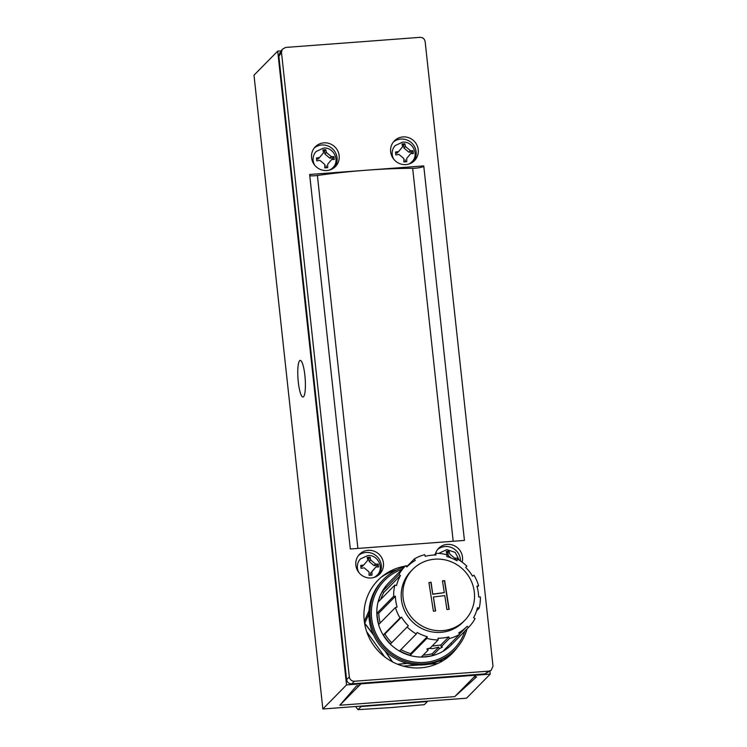 <?xml version="1.0" encoding="UTF-8"?>
<svg xmlns="http://www.w3.org/2000/svg" width="747" height="747" viewBox="0 0 747 747"><rect width="100%" height="100%" fill="white"/><g stroke="black" fill="none" stroke-linecap="round" stroke-linejoin="round"><path stroke-width="1.12" d="M304.879 375.377A18.367 3.586 85.7 0 1 302.965 397.03A18.367 3.586 85.7 0 1 298.296 382.062A18.367 3.586 85.7 0 1 300.21 360.409A18.367 3.586 85.7 0 1 304.879 375.377M476.642 676.829L473.981 677.034L475.764 675.213L490.219 674.13L466.52 698.193L322.853 708.987L346.543 684.915L360.988 683.832L359.204 685.653L356.534 685.849L339.848 705.233L454.792 696.606L476.642 676.829M489.901 671.208L490.219 674.13M475.699 674.588L475.764 675.213M360.922 683.206L360.988 683.832M322.853 708.987L253.999 75.195L277.688 51.132L281.236 50.861M277.688 51.132L346.543 684.915M475.848 675.204L454.792 696.606L339.848 705.233L360.913 683.841L475.848 675.204L475.783 674.578M361.8 565.255A6.256 6.051 44.6 0 0 360.941 566.599M360.838 683.206L360.913 683.841M423.792 166.254A7.349 1.214 -6.2 0 1 415.22 168.206A7.349 1.214 -6.2 0 1 412.671 168.308A132.21 21.803 173.8 0 0 366.693 170.195A132.21 21.803 173.8 0 0 317.391 175.461A7.349 1.214 -6.2 0 1 314.655 175.76A7.349 1.214 -6.2 0 1 309.781 175.722M423.754 165.909L464.438 540.417L350.324 548.989L309.641 174.481L423.754 165.909M390.653 151.781A14.1 13.633 44.6 0 0 400 163.724A14.1 13.633 44.6 0 0 414.492 160.642A14.1 13.633 44.6 0 0 418.236 149.708A14.1 13.633 44.6 0 0 408.889 137.765A14.1 13.633 44.6 0 0 394.397 140.856A14.1 13.633 44.6 0 0 390.653 151.781M413.38 161.651A14.1 13.633 44.6 0 0 416.135 151.846A14.1 13.633 44.6 0 0 407.498 140.193A14.1 13.633 44.6 0 0 393.408 141.986M462.141 562.164A14.1 13.633 44.6 0 0 462.505 557.178A14.1 13.633 44.6 0 0 453.158 545.235A14.1 13.633 44.6 0 0 438.657 548.317A14.1 13.633 44.6 0 0 435.426 553.77M460.479 560.978A14.1 13.633 44.6 0 0 460.395 559.316A14.1 13.633 44.6 0 0 451.767 547.663A14.1 13.633 44.6 0 0 437.667 549.447M311.574 157.72A14.1 13.633 44.6 0 0 320.921 169.662A14.1 13.633 44.6 0 0 335.422 166.581A14.1 13.633 44.6 0 0 339.157 155.647A14.1 13.633 44.6 0 0 329.81 143.704A14.1 13.633 44.6 0 0 315.318 146.795A14.1 13.633 44.6 0 0 311.574 157.72M334.301 167.589A14.1 13.633 44.6 0 0 337.056 157.785A14.1 13.633 44.6 0 0 328.428 146.132A14.1 13.633 44.6 0 0 314.328 147.925M355.843 565.19A14.1 13.633 44.6 0 0 365.19 577.132A14.1 13.633 44.6 0 0 379.681 574.041A14.1 13.633 44.6 0 0 383.426 563.117A14.1 13.633 44.6 0 0 374.079 551.174A14.1 13.633 44.6 0 0 359.587 554.255A14.1 13.633 44.6 0 0 355.843 565.19M378.57 575.05A14.1 13.633 44.6 0 0 381.315 565.255A14.1 13.633 44.6 0 0 372.688 553.602A14.1 13.633 44.6 0 0 358.588 555.385M396.76 569.961A52.757 51.011 44.6 0 0 381.259 577.188M407.591 565.815A52.122 50.394 44.6 0 0 405.901 566.039M405.154 566.161A52.122 50.394 44.6 0 0 383.062 575.732A52.122 50.394 44.6 0 0 364.228 620.552A52.122 50.394 44.6 0 0 402.035 665.782A52.122 50.394 44.6 0 0 456.697 648.219A52.122 50.394 44.6 0 0 457.351 647.322M420.057 37.35L285.569 47.444L282.189 49.414L281.479 52.402L349.325 676.969C349.923 679.733 351.622 681.152 354.423 681.236L488.902 671.133L491.124 670.358L493.001 666.184L425.146 41.608C424.557 38.853 422.858 37.434 420.057 37.35M491.124 670.358L484.924 673.897L488.902 671.133M455.268 650.049A52.757 51.011 44.6 0 0 456.184 648.639M369.363 557.888A8.815 8.525 44.6 0 0 367.263 557.626M455.203 559.512A8.815 8.525 44.6 0 0 454.904 558.121M449.414 552.248A8.815 8.525 44.6 0 0 446.342 551.688M354.423 681.236L351.697 683.897L484.924 673.897M351.697 683.897C348.896 683.813 347.196 682.394 346.599 679.639L349.325 676.969M281.479 52.402L278.883 56.314L346.599 679.639M278.883 56.314L279.602 53.336L282.189 49.414M370.531 575.237L371.95 575.153L371.931 571.744L375.937 566.945L378.505 567.01L378.197 564.134L375.564 564.06L370.689 559.961L370.064 557.169L367.188 557.374L367.823 560.166L363.808 564.975L360.708 565.451L361.006 568.327L364.172 567.832L369.055 571.95L369.074 575.358L370.531 575.237M373.808 577.506A11.635 11.252 44.6 0 0 377.067 575.237C384.649 568.308 377.805 554.255 367.729 555.581L360.484 558.905A11.635 11.252 44.6 0 0 359.008 572.716M370.689 559.961L369.177 561.492L368.85 558.401L367.487 558.495M375.564 564.06L374.051 565.6L369.177 561.492M378.197 564.134L376.955 565.395L374.051 565.6M370.615 575.227L370.409 573.285L375.937 566.945M377.123 566.945L376.955 565.395M363.546 565.003L362.295 566.506L360.838 566.609M371.931 571.744L370.409 573.285M370.064 557.169L368.85 558.401M457.435 559.559L457.276 558.196L454.643 558.121L449.769 554.022L449.143 551.23L446.267 551.435L446.893 554.227M456.128 560.315L456.034 559.456L454.662 559.55M451.123 557.972L448.256 555.553L447.929 552.463L446.557 552.556M459.321 560.222L455.175 552.388L446.809 549.643L439.563 552.967A11.635 11.252 44.6 0 0 439.133 553.424M326.262 167.767L327.681 167.683L327.662 164.284L331.668 159.475L334.236 159.55L333.937 156.665L331.304 156.59L326.43 152.491L325.804 149.699L322.928 149.904L323.554 152.696L319.548 157.505L316.439 157.981L316.737 160.866L319.903 160.372L324.786 164.48L324.814 167.888L326.262 167.767M329.548 170.045A11.635 11.252 44.6 0 0 332.798 167.767C340.38 160.848 333.535 146.785 323.47 148.111L316.214 151.445A11.635 11.252 44.6 0 0 314.748 165.246M319.548 157.505L318.035 159.036L316.579 159.148M325.804 149.699L324.59 150.931L323.218 151.034M326.43 152.491L324.917 154.031L324.59 150.931M331.304 156.59L329.782 158.131L324.917 154.031M333.937 156.665L332.695 157.925L329.782 158.131M332.854 159.484L332.695 157.925M331.668 159.475L327.662 164.284M326.355 167.758L326.15 165.815M405.341 161.828L406.76 161.744L406.742 158.345L410.747 153.537L413.315 153.611L413.007 150.726L410.374 150.661L405.509 146.552L404.883 143.76L402.007 143.966L402.633 146.757L398.618 151.566L395.518 152.043L395.817 154.928L398.982 154.433L403.866 158.551L403.884 161.95L405.341 161.828M408.618 164.107A11.635 11.252 44.6 0 0 411.877 161.828C419.459 154.909 412.615 140.847 402.549 142.173L395.294 145.506A11.635 11.252 44.6 0 0 393.828 159.307M398.618 151.566L397.105 153.107L395.658 153.21M404.883 143.76L403.669 144.993L402.297 145.095M405.509 146.552L403.987 148.093L403.669 144.993M410.374 150.661L408.861 152.192L403.987 148.093M413.007 150.726L411.765 151.986L408.861 152.192M410.747 153.537L406.742 158.345M405.425 161.828L405.229 159.877M411.933 153.546L411.765 151.986M432.074 646.099L440.795 645.034L441.253 646.753L442.373 647.145L439.264 648.769L438.732 647.135L433.017 648.555L427.994 648.461L428.078 650.151L426.845 649.068L430.067 648.135L438.134 639.946A44.073 42.607 -135.4 0 1 426.873 638.377L427.284 636.705A42.308 40.908 -135.4 0 1 417.134 632.476L416.312 633.97A44.073 42.607 -135.4 0 1 407.162 627.004L408.348 625.79A42.308 40.908 -135.4 0 1 401.522 617.125L400.037 617.974A44.073 42.607 -135.4 0 1 395.443 607.488L397.105 607.059A42.308 40.908 -135.4 0 1 395.406 596.274L393.678 596.265A44.073 42.607 -135.4 0 1 394.864 585.06L396.554 585.527A42.308 40.908 -135.4 0 1 400.448 575.526L398.926 574.648A44.073 42.607 -135.4 0 1 405.584 565.722L406.844 566.964A42.308 40.908 -135.4 0 1 406.872 566.936A42.308 40.908 -135.4 0 1 415.285 560.418L414.38 558.915A44.073 42.607 -135.4 0 1 424.726 554.666L425.22 556.347A42.308 40.908 -135.4 0 1 435.949 555.012L435.903 553.284A44.073 42.607 -135.4 0 1 447.164 554.853L446.753 556.515A42.308 40.908 -135.4 0 1 456.903 560.754L457.724 559.26A44.073 42.607 -135.4 0 1 466.884 566.217L465.689 567.44A42.308 40.908 -135.4 0 1 472.515 576.105L474 575.255A44.073 42.607 -135.4 0 1 478.594 585.732L476.931 586.171A42.308 40.908 -135.4 0 1 478.631 596.946L480.358 596.965A44.073 42.607 -135.4 0 1 479.172 608.17L477.482 607.703A42.308 40.908 -135.4 0 1 473.589 617.704L475.111 618.581A44.073 42.607 -135.4 0 1 468.453 627.499L467.192 626.266A42.308 40.908 -135.4 0 1 467.164 626.294A42.308 40.908 -135.4 0 1 458.751 632.812L459.657 634.315A44.073 42.607 -135.4 0 1 449.311 638.564L448.816 636.883A42.308 40.908 -135.4 0 1 443.513 637.901A42.308 40.908 -135.4 0 1 438.087 638.209L438.134 639.946M428.078 650.151L421.495 656.846A44.073 42.607 44.6 0 0 427.144 656.52A44.073 42.607 44.6 0 0 432.672 655.464L439.264 648.769M434.175 555.04L435.903 553.284M456.482 560.521L457.724 559.26M477.202 587.151L478.594 585.732M476.614 610.766L479.172 608.17M459.657 634.315L443.018 651.216A44.073 42.607 44.6 0 0 451.786 644.428A44.073 42.607 44.6 0 0 451.814 644.4L468.453 627.499M441.253 646.753L449.311 638.564M433.111 559.354A36.435 35.221 -135.4 0 1 470.442 579.336A36.435 35.221 -135.4 0 1 464.662 620.458A36.435 35.221 -135.4 0 1 444.288 630.459A36.435 35.221 -135.4 0 1 406.966 610.467A36.435 35.221 -135.4 0 1 412.746 569.345A36.435 35.221 -135.4 0 1 433.111 559.354M464.662 620.458L462.981 622.176A36.435 35.221 -135.4 0 1 442.607 632.167A36.435 35.221 -135.4 0 1 405.285 612.185A36.435 35.221 -135.4 0 1 411.055 571.053L412.746 569.345M432.672 655.464L432.177 653.784A42.308 40.908 -135.4 0 1 426.873 654.802A42.308 40.908 -135.4 0 1 423.222 655.091M467.015 628.965A50.18 48.518 -135.4 0 1 455.091 649.787A50.18 48.518 -135.4 0 1 427.023 663.551A50.18 48.518 -135.4 0 1 375.61 636.033A50.18 48.518 -135.4 0 1 383.566 579.383A50.18 48.518 -135.4 0 1 404.202 567.132M455.091 649.787L454.036 650.861A50.18 48.518 -135.4 0 1 425.977 664.625A50.18 48.518 -135.4 0 1 374.564 637.098A50.18 48.518 -135.4 0 1 382.511 580.447L383.566 579.383M406.424 566.553A50.18 48.518 -135.4 0 1 406.994 566.422M432.177 653.784L438.732 647.135M432.952 594.052L444.306 592.651L442.457 580.886L444.652 580.615L449.162 609.291L446.958 609.561L444.764 595.592L433.419 596.993L435.613 610.962L433.419 611.242L428.909 582.567L431.103 582.296L432.746 594.267L444.306 592.651M442.485 581.073L444.652 580.615M444.437 580.83L448.919 609.319M428.937 582.753L431.103 582.296M433.419 596.993L435.37 610.999M430.898 582.511L432.746 594.267M459.508 634.072L467.136 626.322L459.508 634.072M451.814 644.4L450.749 643.354M416.312 633.97L399.673 650.87A44.073 42.607 44.6 0 0 410.234 655.278L410.645 653.606A42.308 40.908 -135.4 0 1 400.915 649.61M410.645 653.606L427.284 636.705M410.234 655.278L426.873 638.377M384.882 634.026L383.398 634.875A44.073 42.607 44.6 0 0 390.522 643.905L391.717 642.691A42.308 40.908 -135.4 0 1 384.882 634.026L401.522 617.125M391.717 642.691L408.348 625.79M390.522 643.905L407.162 627.004M383.398 634.875L400.037 617.974M380.195 622.979A42.308 40.908 -135.4 0 1 378.776 613.175L395.406 596.274M378.776 613.175L377.039 613.166A44.073 42.607 44.6 0 0 378.804 624.389L395.443 607.488M377.039 613.166L393.678 596.265M380.783 599.365A42.308 40.908 -135.4 0 1 383.809 592.427L400.448 575.526M383.809 592.427L382.287 591.549A44.073 42.607 44.6 0 0 378.225 601.961L394.864 585.06M382.287 591.549L398.926 574.648M389 582.567A44.073 42.607 44.6 0 0 388.972 582.595L405.584 565.722M388.972 582.595A44.073 42.607 44.6 0 0 388.944 582.623L388.767 582.809A44.073 42.607 44.6 0 0 381.782 632.56A44.073 42.607 44.6 0 0 426.929 656.734A44.073 42.607 44.6 0 0 451.58 644.642A44.073 42.607 44.6 0 0 451.683 644.54M406.648 566.768L414.38 558.915M440.795 645.034L448.816 636.883M442.719 660.871L439.096 661.067M445.548 657.677L444.633 659.657M373.332 634.539L364.76 623.194L368.906 614.183M392.605 661.935L385.331 651.272M364.76 623.194L368.906 614.062M366.712 631.747L384.677 656.846L366.712 631.747M369.009 610.766L364.312 621.261L369.009 610.766M407.218 663.345L397.572 664.223M403.268 666.137L418.665 664.979L403.268 666.137M428.526 664.242L437.593 663.56L428.526 664.242M442.532 660.983L438.825 661.188M407.498 663.42L397.768 664.307M392.324 661.795L384.808 650.786M373.631 635.193L364.657 623.306M357.99 709.65L361.072 706.522L427.433 701.545L424.352 704.664L390.737 707.605L357.99 709.65L355.6 706.522M317.391 175.461L357.906 548.419M412.671 168.308L453.186 541.267M464.905 631.103A48.77 47.154 -135.4 0 1 426.808 662.178A48.77 47.154 -135.4 0 1 372.986 625.435A48.77 47.154 -135.4 0 1 402.091 569.27"/></g></svg>
